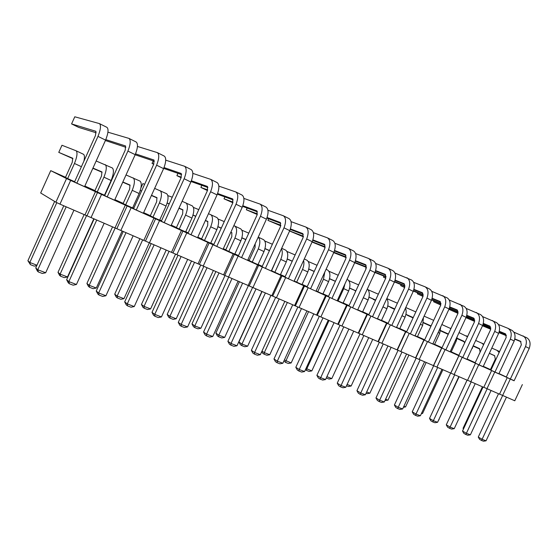 <?xml version="1.0" encoding="UTF-8"?>
<svg xmlns="http://www.w3.org/2000/svg" width="558" height="558" viewBox="0 0 558 558"><rect width="100%" height="100%" fill="white"/><g stroke="black" fill="none" stroke-linecap="round" stroke-linejoin="round"><path stroke-width="0.84" d="M65.523 177.298L50.736 170.643L40.671 192.991L55.877 202.205L59.957 204.13L91.052 217.571L101.528 194.414L514.148 380.695M87.027 215.681L97.483 192.545L101.528 194.414M499.55 394.087L514.783 400.784L522.358 384.588M483.8 387.28L499.508 394.178L507.187 377.731M467.555 380.249L483.758 387.371L491.549 370.665M91.052 217.571L467.513 380.347L475.416 363.377M84.942 214.935L95.453 191.673L97.483 192.545M114.99 227.922L125.306 205.163M490.454 369.577L483.291 366.334M475.2 362.672L467.332 359.108M458.899 355.293L451.227 351.826M442.048 347.669L434.619 344.307M424.652 339.801L417.482 336.558M406.691 331.668L399.8 328.55M388.124 323.27L381.539 320.292M368.929 314.586L362.672 311.755M349.071 305.603L343.163 302.924M328.516 296.298L322.991 293.801M307.228 286.666L302.115 284.35M285.159 276.677L280.486 274.585M262.274 266.319L258.082 264.457M249.154 260.384L247.857 259.805M238.517 255.578L234.855 253.946M225.809 249.824L223.312 248.694M213.854 244.411L210.757 243.037M201.598 238.866L197.804 237.15M188.213 232.832L185.737 231.709M176.461 227.497L171.264 225.146M159.741 219.936L161.541 220.773M150.346 215.674L143.643 212.64M132.713 207.702L133.794 208.204M123.192 203.391L114.857 199.618M94.937 190.606L84.844 186.037M50.736 170.643L66.541 178.56L95.453 191.673M506.322 377.013L498.985 373.56M136.292 210.017L143.378 213.219L163.606 168.635L156.617 165.203L136.292 210.017L133.578 208.685L153.743 164.205L153.994 160.02L135.538 153.862M164.205 222.635L171.006 225.711L190.864 182.041L184.154 178.741L164.205 222.635L161.339 221.233L181.134 177.667L181.28 173.51L164.038 167.567M191.01 234.751L197.553 237.708L217.048 194.909L210.603 191.743L191.01 234.751L188.004 233.286L207.443 190.592L207.499 186.477L191.366 180.771M125.676 204.807L132.602 207.939L139.137 193.528L132.239 190.327L125.676 204.807L123.123 203.551L129.63 189.176L129.965 185.026L122.844 181.978M152.976 217.153L159.637 220.166L166.054 206.041L159.421 202.959L152.976 217.153L150.276 215.834L156.672 201.745L156.903 197.63L151.504 195.307M179.23 229.024L185.64 231.926L191.938 218.08L185.563 215.116L179.23 229.024L176.391 227.65L182.675 213.833L182.815 209.752L179.013 208.106M228.822 251.456L234.765 254.141L240.854 240.819L234.939 238.064L228.822 251.456L225.746 249.97L231.821 236.676L231.786 232.672L230.824 232.247M241.565 257.601L247.613 260.335L266.438 219.189L260.467 216.26L241.565 257.601L238.315 256.031L257.078 214.983L256.959 210.938L242.821 205.728M216.783 246.399L223.067 249.238L242.221 207.283L236.02 204.235L216.783 246.399L213.644 244.878L232.742 203.021L232.707 198.941L217.606 193.48M204.493 240.456L210.659 243.239L216.86 229.659L210.715 226.806L204.493 240.456L201.529 239.019L207.709 225.467L207.757 221.428L205.428 220.41M317.746 291.674L322.901 294.003L328.606 281.609L323.473 279.223L317.746 291.674L316.135 290.906M296.682 282.146L302.017 284.559L307.814 271.941L302.506 269.472L296.682 282.146L294.192 280.953M252.265 262.058L257.991 264.652L263.983 251.567L258.277 248.917L252.265 262.058L249.084 260.53L255.055 247.48L255.173 243.818M274.871 272.283L280.395 274.78L286.289 261.939L280.786 259.379L274.871 272.283L271.6 270.714L277.745 256.847M331.94 298.446L337.165 300.811L354.762 262.616L349.608 260.084L331.94 298.446L328.32 296.723L345.869 258.605L345.479 254.706L334.542 250.458M310.569 288.786L315.981 291.234L333.872 252.342L328.529 249.719L310.569 288.786L307.026 287.091L324.868 248.289L324.533 244.348L312.878 239.87M288.409 278.77L294.024 281.309L312.215 241.698L306.677 238.977L288.409 278.77L284.957 277.117L303.092 237.589L302.827 233.614L290.397 228.899M265.427 268.384L271.251 271.014L289.755 230.656L284.008 227.831L265.427 268.384L262.065 266.773L280.514 226.492L280.318 222.489L267.066 217.522M338.092 300.881L343.072 303.127L348.687 290.948L343.735 288.639L338.092 300.881L337.304 300.504M352.572 307.772L357.615 310.053L374.934 272.534L369.954 270.086L352.572 307.772L348.883 306.014L366.153 268.572L365.699 264.708L355.446 260.684M491.005 369.975L490.405 369.689L495.316 359.157L494.597 355.641L489.366 353.298M475.172 362.805L480.124 352.091L479.434 348.548L473.212 345.758M466.969 359.164L472.033 348.283M415.054 335.686L417.398 336.746L422.685 325.342L420.355 324.261M432.917 343.763L434.529 344.495L439.739 333.272L438.135 332.526M450.215 351.589L451.143 352.007L456.277 340.959L455.356 340.533M462.708 357.552L466.851 359.422L482.649 325.488L478.569 323.48L462.708 357.552L458.725 355.669L474.481 321.799L473.77 318.144L466.788 315.298M479.078 364.953L483.089 366.766L498.657 333.356L494.702 331.41L479.078 364.953L475.053 363.056L490.587 329.708L489.84 326.088L483.305 323.41M510.333 379.077L514.106 380.779L529.242 348.394L525.517 346.56L510.333 379.077L506.252 377.159L521.353 344.823L520.544 341.273L514.825 338.908M494.939 372.123L498.831 373.881L514.183 340.987L510.347 339.104L494.939 372.123L490.894 370.212L506.204 337.381L505.422 333.796L499.305 331.278M445.821 349.922L450.097 351.854L466.125 317.363L461.912 315.291L445.821 349.922L441.873 348.053L457.867 313.631L457.183 309.941L449.741 306.921M428.384 342.04L432.799 344.035L449.071 308.979L444.719 306.837L428.384 342.04L424.478 340.185L440.708 305.198L440.067 301.48L432.129 298.272M377.501 318.702L381.449 320.487L386.896 308.707L382.962 306.879M396.592 327.337L399.709 328.746L405.073 317.16L401.969 315.716M410.367 333.893L414.929 335.958L431.453 300.316L426.954 298.105L410.367 333.893L406.51 332.066L422.985 296.493L422.392 292.734L413.924 289.344M391.751 325.481L396.466 327.609L413.241 291.367L408.595 289.079L391.751 325.481L387.943 323.675L404.676 287.496L404.125 283.701L395.092 280.109M372.493 316.777L377.368 318.981L394.415 282.111L389.61 279.746L372.493 316.777L368.74 314.991L385.738 278.191L385.236 274.369L375.611 270.56M357.762 309.774L362.581 311.95L368.106 299.974L363.314 297.742L357.748 309.767M76.865 183.157L84.572 186.644L105.588 140.114L97.985 136.375L76.865 183.157L74.514 181.985L95.453 135.573L95.941 131.311L71.577 123.911L74.786 116.789L99.429 123.597C101.193 125.208 100.712 129.463 97.985 136.375M81.405 166.696L74.465 163.466L67.657 178.567L74.633 181.72M67.657 178.567L65.446 177.458L72.198 162.483L72.763 158.256L58.764 152.376L61.966 145.261L76.132 150.793C77.681 152.529 77.13 156.756 74.465 163.466M97.259 191.952L104.472 195.216L111.126 180.506L103.941 177.172L97.259 191.952L94.867 190.773L101.5 176.098L101.94 171.913L92.949 168.091M107.206 196.869L114.592 200.21L135.203 154.671L127.915 151.092L107.206 196.869L104.66 195.614L125.208 150.186L125.578 145.966L105.79 139.626M502.598 395.517L510.256 379.119M486.946 388.745L494.716 372.095M470.806 381.77L478.687 364.855M454.149 374.564L462.143 357.378M450.857 373.03L458.843 355.858M450.752 373.1L458.774 355.858M436.949 367.129L445.068 349.664M433.622 365.574L441.734 348.122M433.447 365.616L441.587 348.087M419.191 359.45L427.435 341.691M415.822 357.88L424.052 340.136M415.57 357.887L423.836 340.066M400.839 351.519L409.209 333.454M397.429 349.922L405.792 331.877M397.094 349.894L405.492 331.78M381.86 343.31L390.363 324.944M378.415 341.698L386.903 323.34M377.989 341.636L386.52 323.201M362.233 334.821L370.868 316.128M358.738 333.189L367.366 314.51M358.222 333.091L366.885 314.335M341.914 326.039L350.689 307.012M338.371 324.379L347.139 305.372M337.764 324.24L346.567 305.149M320.864 316.937L329.785 297.567M317.279 315.263L326.193 295.907M316.56 315.075L325.516 295.635M299.046 307.507L308.121 287.775M295.419 305.805L304.48 286.094M294.589 305.575L303.691 285.773M276.426 297.721L285.654 277.619M272.75 296.005L281.964 275.917M271.802 295.726L281.058 275.547M252.948 287.572L262.33 267.08M249.224 285.829L258.598 265.357M248.143 285.494L257.559 264.924M228.564 277.033L238.113 256.136M224.79 275.261L234.332 254.392M223.577 274.871L233.16 253.897M203.224 266.075L212.947 244.767M199.401 264.283L209.111 242.995M198.034 263.829L207.792 242.437M176.865 254.678L186.763 232.937M172.994 252.858L182.885 231.138M171.466 252.342L181.406 230.51M149.432 242.814L159.511 220.619M145.505 240.972L155.577 218.799M143.811 240.386L153.931 218.094M120.849 230.461L131.123 207.792M116.88 228.592L127.14 205.944M55.877 202.205L66.541 178.56M59.957 204.13L70.636 180.457M133.146 235.776L105.929 295.754L98.668 292.985L96.248 291.018L123.241 231.493M126.01 232.693L98.668 292.985L99.045 295.036L97.831 294.045L96.248 291.018M160.962 247.801L134.241 306.558L127.273 303.901L124.685 301.892L151.183 243.574M154.113 244.836L127.273 303.901L127.545 305.875L126.248 304.863L124.685 301.892M187.683 259.351L161.443 316.937L154.747 314.377L152.006 312.341L178.03 255.18M181.106 256.513L154.747 314.377L154.929 316.281L153.555 315.256L152.006 312.341M115.171 227.992L89.203 285.312L86.922 283.464L112.556 226.869M122.139 231.019L96.29 288.033L89.203 285.312L89.594 287.321L88.45 286.394L86.922 283.464M149.363 242.786L123.967 298.676L117.152 296.054L114.711 294.164L139.898 238.691M142.66 239.884L117.152 296.054L117.452 297.993L116.224 297.044L114.711 294.164M175.561 254.064L150.59 308.909L144.034 306.391L141.446 304.459L166.193 250.061M169.088 251.316L144.034 306.391L144.243 308.26L142.946 307.291L141.446 304.459M225.055 275.387L200.894 328.25L194.812 325.907L191.973 323.919L215.89 271.551M219.022 272.904L194.812 325.907L194.861 327.658L193.445 326.653L191.973 323.919M238.092 281.148L212.758 336.516L206.558 334.151L203.558 332.045L228.689 277.082M232.002 278.519L206.558 334.151L206.579 335.923L205.079 334.863L203.558 332.045M213.372 270.463L187.6 326.918L181.155 324.456L178.281 322.385L203.851 266.34M207.046 267.728L181.155 324.456L181.252 326.291L179.816 325.251L178.281 322.385M200.768 264.924L176.216 318.757L169.897 316.33L167.184 314.37L191.506 261.005M194.526 262.316L169.897 316.33L170.03 318.137L168.669 317.153L167.184 314.37M313.756 313.868L291.164 362.951L284.378 359.945M308.567 311.622L285.884 360.921L285.689 362.456L283.876 361.04M292.734 304.773L269.779 354.728L264.311 352.628L261.981 351.094M287.356 302.45L264.311 352.628L264.171 354.211L262.602 353.172L261.744 351.61M248.408 285.577L224.686 337.395L218.82 335.135L215.869 333.119L239.396 281.713M242.632 283.108L218.82 335.135L218.799 336.83L217.327 335.811L215.869 333.119M270.958 295.356L247.633 346.211L241.97 344.035L238.922 341.998L262.065 291.513M265.392 292.957L241.97 344.035L241.886 345.674L240.365 344.649L238.922 341.998M328.257 320.139L304.57 371.551L299.214 369.508L295.817 367.317L319.343 316.226M322.998 317.858L299.214 369.508L298.969 371.056L297.274 369.954L295.817 367.317M306.928 310.911L282.85 363.265L277.298 361.145L273.985 358.975L297.895 306.963M301.48 308.553L277.298 361.145L277.117 362.742L275.457 361.654L273.985 358.975M279.167 298.907L254.581 352.475L251.365 350.326L275.666 297.365M284.824 301.355L260.335 354.672L254.581 352.475L254.462 354.128L252.851 353.047L251.365 350.326M256.024 288.904L231.019 343.484L227.901 341.356L252.614 287.412M261.89 291.436L236.99 345.765L231.019 343.484L230.963 345.193L229.408 344.126L227.901 341.356M334.075 322.65L311.831 370.896L305.993 368.461M329.06 320.48L306.733 368.936L306.481 370.421L305.407 369.731M353.716 331.145L331.815 378.575L326.883 376.678L348.869 329.046L325.537 379.552L320.369 377.578L316.888 375.374L340.045 325.168M343.77 326.842L320.069 379.077L318.332 377.968L316.888 375.374M463.635 428.649L463.063 428.314L482.426 386.792M447.453 422.308L467.06 380.144M459.136 376.72L438.79 419.7M408.923 355.014L387.984 400.17L385.585 399.249M426.179 362.477L405.547 406.921L403.894 406.287M442.913 369.71L422.566 413.464L421.618 413.101M458.85 376.601L437.577 422.301L433.329 420.683L429.52 418.437L450.641 373.051M454.686 374.795L432.785 421.932L430.881 420.809L429.52 418.437M475.207 383.667L454.233 428.663L450.118 427.093L446.274 424.84L467.088 380.158M471.168 381.923L449.539 428.307L447.614 427.177L446.274 424.84M506.448 397.177L486.06 440.806L482.189 439.327L478.276 437.074L498.51 393.746M502.639 395.531L481.547 440.478L479.594 439.348L478.276 437.074M487.141 388.828L466.397 433.301L462.519 431.048L483.033 387.057M491.061 390.523L470.387 434.822L466.397 433.301L465.784 434.487L463.844 433.357L462.519 431.048M437.674 367.443L416.003 414.071L412.236 411.832L433.712 365.616M441.978 369.305L420.39 415.745L416.003 414.071L415.494 415.361L413.611 414.231L412.236 411.832M424.561 361.772L402.646 408.972L398.119 407.249L394.401 405.01L416.191 358.048M420.118 359.854L397.645 408.575L395.782 407.452L394.401 405.01M372.723 339.362L351.149 386.01L347.104 384.455M391.116 347.313L369.863 393.202L366.669 391.974M401.976 352.007L379.642 400.198L375.973 397.966L398.091 350.229M406.566 353.995L384.316 401.983L379.642 400.198L379.21 401.565L377.375 400.442L375.973 397.966M387.97 345.953L365.378 394.757L360.545 392.909L356.939 390.684L379.391 342.152M383.227 343.902L360.154 394.318L358.348 393.202L356.939 390.684M368.747 337.639L345.8 387.28L340.799 385.376L337.255 383.158L360.05 333.803M363.837 335.518L340.457 386.827L338.678 385.718L337.255 383.158M326.883 376.678L326.291 377.933M73.942 210.178L45.679 272.764L37.791 269.751L35.747 267.889L63.772 205.776M66.186 206.823L37.791 269.751L38.383 271.969L37.358 271.028L35.747 267.889M56.797 202.645L29.818 262.483L27.9 260.732L54.628 201.452M36.954 265.224L29.818 262.483L30.418 264.652L27.9 260.732M86.602 215.528L60.111 274.124L58.004 272.325L84.112 214.572M93.821 218.771L67.497 276.963L60.111 274.124L60.606 276.217L59.553 275.31L58.004 272.325M104.165 223.242L76.439 284.496L68.871 281.609L66.625 279.697L94.128 218.903M96.729 220.026L68.871 281.609L69.345 283.743L68.222 282.773L66.625 279.697M154.336 161.227L135.155 154.775M137.442 146.433L157.349 152.62L164.261 156.087C166.375 157.837 166.158 162.022 163.606 168.635M157.349 152.62C159.428 154.357 159.183 158.556 156.617 165.203M181.664 174.626L163.71 168.397M165.712 160.16L184.572 166.263L191.213 169.59C193.459 171.397 193.34 175.547 190.864 182.041M153.799 164.045L152.034 163.438L153.206 160.85M184.572 166.263C186.791 168.056 186.651 172.213 184.154 178.741M207.911 187.509L191.08 181.517M192.831 173.385L210.729 179.376L217.111 182.571C219.475 184.419 219.454 188.534 217.048 194.909M181.287 177.2L176.9 175.651L177.953 173.336M210.729 179.376C213.072 181.21 213.023 185.333 210.603 191.743M130.133 185.361L122.746 182.194M126.024 174.954L140.03 181.092C141.927 182.947 141.627 187.097 139.137 193.528M133.209 177.856C135.071 179.704 134.743 183.861 132.239 190.327M157.077 197.944L151.42 195.502M154.65 188.381L166.647 193.717C168.676 195.614 168.474 199.729 166.054 206.041M141.586 191.024L140.26 190.459L141.558 191.08M140.895 188.011L142.904 183.575L144.641 184.286M160.09 190.606C162.085 192.496 161.862 196.618 159.421 202.959M182.989 210.045L178.93 208.287M182.117 201.285L192.259 205.86C194.4 207.799 194.296 211.873 191.938 218.08M169.227 203.865L167.156 202.972M167.832 195.621L172.255 197.211M185.947 202.868C188.06 204.8 187.934 208.88 185.563 215.116M231.968 232.93L230.754 232.4M221.24 228.229L217.878 226.75M233.844 225.634L240.672 228.815C243.03 230.824 243.086 234.82 240.854 240.819M221.303 228.089L217.92 226.604M218.101 219.022L224.26 221.61M234.813 226.039C237.143 228.041 237.185 232.044 234.939 238.064M257.419 211.845L242.591 206.355M232.832 202.742L224.016 198.801L224.881 196.904M243.867 198.404L260.084 204.102L265.992 207.067C268.565 208.999 268.719 213.037 266.438 219.189M233.007 202.108L224.016 198.801M260.084 204.102C262.637 206.028 262.762 210.08 260.467 216.26M233.146 199.904L217.348 194.17M207.45 190.571L200.88 187.432L201.829 185.347M218.855 186.128L235.881 191.98L242.019 195.056C244.495 196.946 244.564 201.026 242.221 207.283M207.667 189.887L200.88 187.432M235.881 191.98C238.329 193.863 238.378 197.951 236.02 204.235M207.939 221.7L205.358 220.577M195.705 216.371L192.991 215.123M208.49 213.693L216.916 217.55C219.168 219.524 219.148 223.563 216.86 229.659M195.781 216.211L193.026 215.011M193.41 207.409L198.774 209.641M210.84 214.67C213.065 216.637 213.023 220.682 210.715 226.806M314.196 271.502L308.755 269.096M326.067 269.312L327.623 270.044C330.294 272.144 330.622 276.001 328.606 281.609M314.245 271.39L308.783 268.977M308.26 261.514L317.056 265.287M324.784 272.102L323.473 279.223M292.232 261.27L287.244 259.065M304.277 258.975L307.012 260.272C309.62 262.351 309.885 266.243 307.814 271.941M292.28 261.151L287.279 258.947M286.917 251.449L295.126 254.95M303.601 260.453C304.25 263.006 303.887 266.013 302.506 269.472M245.799 239.654L241.851 237.924M258.228 237.143L263.578 239.675C266.026 241.712 266.159 245.673 263.983 251.567M245.862 239.521L241.893 237.778M241.879 230.224L248.777 233.132M258.208 237.185C260.363 239.382 260.391 243.288 258.277 248.917M269.444 250.661L264.959 248.687M281.685 248.261L285.682 250.158C288.207 252.216 288.409 256.143 286.289 261.939M269.5 250.535L264.994 248.554M264.806 241.021L272.388 244.244M281.427 248.819C282.732 251.393 282.522 254.908 280.786 259.379M345.967 255.438L334.395 250.933M325.112 247.32L312.055 242.046M334.877 243.295L348.401 248.366L353.507 250.926C356.402 252.969 356.82 256.868 354.762 262.616M325.181 246.824L312.18 241.781M348.401 248.366C351.275 250.403 351.68 254.309 349.608 260.084M325.021 245.115L312.717 240.379M303.322 236.759L289.588 231.012M313.38 232.665L327.504 237.889L332.798 240.547C335.623 242.57 335.979 246.503 333.872 252.342M303.413 236.236L289.623 230.942M327.504 237.889C330.308 239.905 330.65 243.853 328.529 249.719M303.308 234.423L290.216 229.443M280.709 225.823L267.931 220.375L268.663 218.785M291.074 221.652L305.847 227.036L311.336 229.791C314.084 231.786 314.377 235.755 312.215 241.698M280.827 225.265L267.931 220.375M305.847 227.036C308.574 229.031 308.853 233.007 306.677 238.977M257.371 213.895L246.35 209.773L247.145 208.043M267.924 210.24L283.387 215.786C286.031 217.746 286.24 221.756 284.008 227.831M280.793 223.339L266.864 218.108M257.231 214.488L246.35 209.773M283.387 215.786L289.079 218.638C291.75 220.605 291.974 224.609 289.755 230.656M335.386 281.378L329.52 278.777M347.09 279.279L347.543 279.495C350.278 281.609 350.661 285.424 348.687 290.948M335.435 281.274L329.548 278.665M328.871 271.244L338.204 275.261M344.949 283.917L343.735 288.639M366.194 265.399L355.306 261.13M346.127 257.524L333.733 252.655M355.62 253.562L368.573 258.473L373.511 260.949C376.469 263.013 376.943 266.877 374.934 272.534M346.176 257.057L333.914 252.251M368.573 258.473C371.516 260.537 371.977 264.408 369.954 270.086M494.744 355.781L489.338 353.353M479.915 349.127L473.072 346.051M479.852 349.029L473.1 346.002M491.8 348.08L497.045 350.382L499.145 352.517M479.587 348.694L473.184 345.821M464.305 341.845L457.009 338.539M464.242 341.74L457.023 338.504M475.674 340.471L481.924 343.212L483.598 344.718M463.977 341.391L457.058 338.294M448.214 334.333L440.492 330.817M472.989 346.232L472.312 348.415M464.654 342.926L463.824 341.245L457.072 338.225M448.158 334.228L440.499 330.803M459.032 332.624L467.52 336.753M413.178 317.662L405.917 314.419M423.41 317.669L422.685 325.342M413.22 317.586L405.931 314.335M394.597 309.278L390.656 307.235M405.764 307.521L415.843 311.915M431.055 326.005L423.501 322.629M413.046 317.955L407.486 315.124M440.68 327.051L439.739 333.272M431.09 325.928L423.515 322.545M413.08 317.886L407.389 315.34M424.108 316.163L433.685 320.341M447.886 333.865L440.541 330.58M430.929 326.284L423.822 322.775M457.253 336.453L456.277 340.959M448.227 334.368L447.732 333.712L440.555 330.503M430.957 326.214L423.731 322.984M441.852 324.526L450.899 328.62M474.244 318.688L466.711 315.612M458.083 312.089L449.26 308.483M440.764 305.01L433.573 301.745L433.978 300.881M466.174 308.435L480.445 314.538C483.667 316.679 484.4 320.334 482.649 325.488M458.055 311.734L449.364 308.19M440.834 304.71L433.573 301.745M476.392 312.508C479.601 314.649 480.326 318.304 478.569 323.48M490.315 326.611L483.235 323.71M474.684 320.201L466.349 316.784M457.944 313.331L449.309 309.481L449.692 308.658M482.579 316.595L496.355 322.51C499.605 324.665 500.373 328.278 498.657 333.356M474.656 319.867L466.446 316.505M458.006 313.045L449.309 309.481M492.428 320.543C495.664 322.691 496.425 326.311 494.702 331.41M521.005 341.761L514.762 339.18M506.371 335.707L498.929 332.631M490.705 329.227L482.51 325.788M513.897 332.184L526.759 337.743C530.058 339.906 530.881 343.456 529.242 348.394M506.329 335.393L499.012 332.373M490.747 328.955L482.6 325.586M523.055 335.888C526.347 338.05 527.17 341.608 525.517 346.56M490.733 327.748L482.984 324.561M474.635 321.122L466.028 317.579M498.482 324.512L507.975 328.334C511.24 330.489 512.035 334.082 510.347 339.104M505.89 334.305L499.243 331.564M490.775 328.076L482.9 324.826M474.579 321.401L465.986 317.669M507.975 328.334L511.784 330.245C515.062 332.401 515.857 335.986 514.183 340.987M457.665 310.506L449.657 307.256M440.939 303.712L431.606 299.918M423.006 296.424L417.37 293.787L417.796 292.873M449.239 300.016L464.033 306.314C467.22 308.448 467.918 312.131 466.125 317.363M440.925 303.343L431.725 299.611M423.09 296.11L417.37 293.787M459.848 304.215C463.021 306.349 463.712 310.039 461.912 315.291M440.555 302.066L432.031 298.621M423.229 295.07L413.359 291.081M431.746 291.325L447.091 297.819C450.236 299.946 450.899 303.671 449.071 308.979M423.229 294.687L413.478 290.753M404.752 287.231L400.672 285.584L401.118 284.608M442.773 295.656C445.912 297.784 446.56 301.508 444.719 306.837M375.604 300.134L368.984 297.184M386.764 298.656C388.417 301.187 388.459 304.535 386.896 308.707M375.646 300.044L369.005 297.093M355.725 291.178L355.418 290.725M368.05 289.741L378.345 294.199M394.708 309.041L387.754 305.944M405.443 308.211C406.531 310.729 406.405 313.708 405.073 317.16M394.743 308.958L387.768 305.854M375.492 300.385L373.309 299.109M386.792 298.593L397.408 303.203M404.934 285.738L394.611 281.602M385.78 278.058L383.458 277.131L383.939 276.091M413.666 282.348L425.133 286.819C428.23 288.932 428.837 292.692 426.954 298.105M422.88 293.348L413.82 289.714M404.927 286.142L394.478 281.943M425.133 286.819L429.597 289.058C432.701 291.171 433.322 294.924 431.453 300.316M404.613 284.343L394.987 280.5M385.996 276.914L374.941 272.506M394.98 273.071L411.525 279.997C414.587 282.097 415.159 285.884 413.241 291.367M386.017 276.496L375.088 272.144M366.146 268.579L365.713 268.412L366.222 267.303M406.908 277.689C409.956 279.781 410.521 283.583 408.595 289.079M385.731 275.031L375.492 270.979M366.411 267.38L354.707 262.748M375.639 263.481L388.068 268.245L392.839 270.63C395.845 272.716 396.375 276.545 394.415 282.111M366.446 266.94L354.867 262.365M388.068 268.245C391.067 270.323 391.577 274.159 389.61 279.746M355.844 290.913L349.587 288.137M367.338 288.995C369.661 291.339 369.919 295.001 368.106 299.974M355.885 290.823L349.608 288.033M348.792 280.646L358.62 284.894M96.157 132.783L78.643 127.377L71.577 123.911M99.429 123.597L106.934 127.357C108.747 128.989 108.294 133.236 105.588 140.114M72.91 158.66L58.764 152.376M76.132 150.793L83.519 154.294C84.614 155.173 84.732 157.475 83.888 161.199M102.1 172.282L92.851 168.307M96.157 160.983L112.346 167.965C114.097 169.772 113.686 173.957 111.126 180.506M105.246 164.596C106.962 166.396 106.522 170.588 103.941 177.172M125.864 147.291L105.399 140.525M107.924 132.183L128.989 138.412L136.194 142.018C138.161 143.713 137.833 147.933 135.203 154.671M128.989 138.412C130.921 140.086 130.565 144.313 127.915 151.092M99.045 295.036L102.672 296.417L105.929 295.754M127.545 305.875L131.025 307.2L134.241 306.558M154.929 316.281L158.277 317.558L161.443 316.937M96.29 288.033L93.137 288.681L89.594 287.321M123.967 298.676L120.856 299.304L117.452 297.993M150.59 308.909L147.514 309.516L144.243 308.26M200.894 328.25L197.902 328.822L194.861 327.658M206.579 335.923L209.675 337.102L212.758 336.516M181.252 326.291L184.468 327.518L187.6 326.918M176.216 318.757L173.182 319.35L170.03 318.137M291.164 362.951L288.326 363.46L285.689 362.456M269.779 354.728L266.905 355.258L264.171 354.211M224.686 337.395L221.735 337.953L218.799 336.83M247.633 346.211L244.718 346.755L241.886 345.674M298.969 371.056L301.648 372.074L304.57 371.551M277.117 362.742L279.886 363.802L282.85 363.265M254.462 354.128L257.336 355.223L260.335 354.672M230.963 345.193L233.948 346.33L236.99 345.765M311.831 370.896L309.034 371.398L306.481 370.421M320.069 379.077L322.657 380.061L325.537 379.552M463.063 428.314L463.468 429.011M439.076 419.811L438.714 419.867M387.984 400.17L385.006 400.505M405.547 406.921L403.434 407.277M422.566 413.464L421.353 413.666M432.785 421.932L434.905 422.741L437.577 422.301M449.539 428.307L451.596 429.088L454.233 428.663M481.547 440.478L483.486 441.211L486.06 440.806M465.784 434.487L467.785 435.24L470.387 434.822M415.494 415.361L417.684 416.191L420.39 415.745M397.645 408.575L399.905 409.433L402.646 408.972M351.149 386.01L348.415 386.485L346.504 385.752M369.863 393.202L367.164 393.669L366.076 393.25M379.21 401.565L381.546 402.451L384.316 401.983M360.154 394.318L362.567 395.238L365.378 394.757M340.457 386.827L342.954 387.775L345.8 387.28M331.815 378.575L329.053 379.063L326.583 378.122M38.383 271.969L42.324 273.469L45.679 272.764M36.786 265.587L34.261 266.124L30.418 264.652M67.497 276.963L64.296 277.633L60.606 276.217M69.345 283.743L73.126 285.18L76.439 284.496M153.715 164.261L152.034 163.438M181.106 177.716L176.9 175.651M169.172 203.984L167.142 203.035M499.577 351.589L497.045 350.382M483.87 344.133L481.924 343.212M467.66 336.453L466.342 335.825M394.569 309.348L390.551 307.472M450.941 328.522L450.285 328.209M404.655 287.544L400.672 285.584M355.718 291.192L355.293 290.99M375.471 300.427L373.19 299.36M385.718 278.24L383.458 277.131M366.132 268.614L365.713 268.412"/></g></svg>
